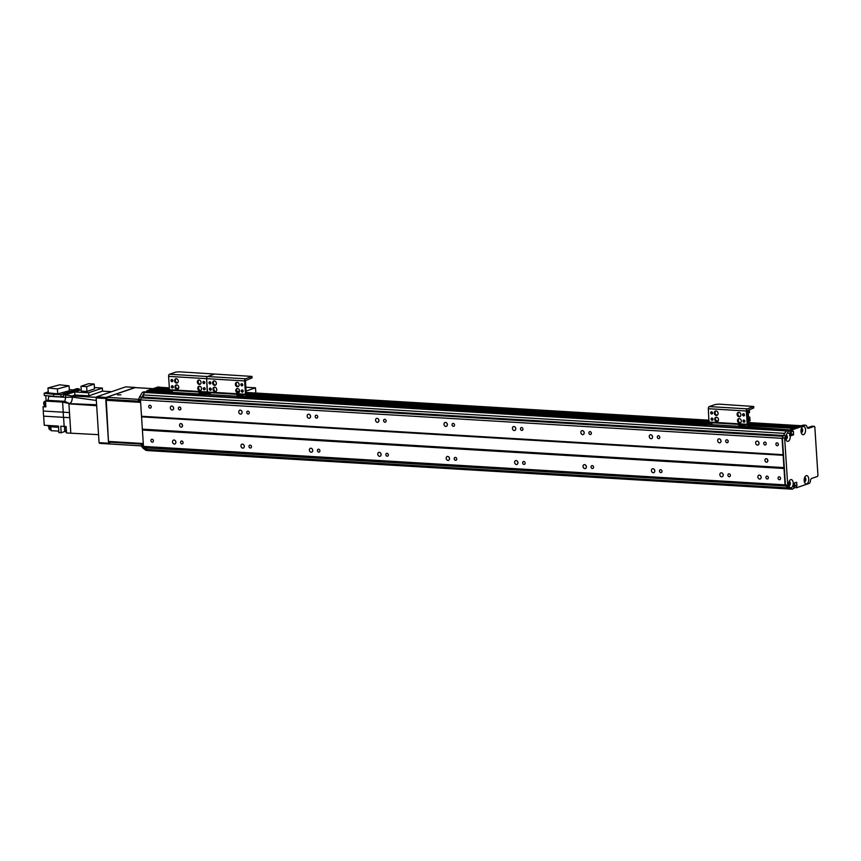 <?xml version="1.0" encoding="UTF-8"?>
<svg xmlns="http://www.w3.org/2000/svg" width="861" height="861" viewBox="0 0 861 861"><rect width="100%" height="100%" fill="white"/><g stroke="black" fill="none" stroke-linecap="round" stroke-linejoin="round"><path stroke-width="1.29" d="M761.275 477.166A2.056 1.668 71 0 1 760.866 475.961M759.693 479.093A2.056 1.668 71 0 1 758.896 475.143A2.056 1.668 71 0 1 760.231 479.017A2.056 1.668 71 0 1 759.693 479.093M757.497 445.105A2.056 1.668 71 0 1 756.701 441.144A2.056 1.668 71 0 1 758.035 445.029A2.056 1.668 71 0 1 757.497 445.105M759.079 443.167A2.056 1.668 71 0 1 758.67 441.973M765.063 444.997A1.474 1.205 71 0 1 764.493 442.145A1.474 1.205 71 0 1 765.451 444.943A1.474 1.205 71 0 1 765.063 444.997M767.259 478.985A1.474 1.205 71 0 1 766.688 476.144A1.474 1.205 71 0 1 767.646 478.931A1.474 1.205 71 0 1 767.259 478.985M723.272 474.885A2.056 1.668 71 0 1 722.853 473.69M721.69 476.822A2.056 1.668 71 0 1 720.894 472.861A2.056 1.668 71 0 1 722.228 476.746A2.056 1.668 71 0 1 721.69 476.822M719.495 442.823A2.056 1.668 71 0 1 718.687 438.873A2.056 1.668 71 0 1 720.033 442.748A2.056 1.668 71 0 1 719.495 442.823M721.066 440.897A2.056 1.668 71 0 1 720.657 439.691M654.855 470.784A2.056 1.668 71 0 1 654.435 469.589M653.273 472.721A2.056 1.668 71 0 1 652.477 468.761A2.056 1.668 71 0 1 653.811 472.646A2.056 1.668 71 0 1 653.273 472.721M651.077 438.723A2.056 1.668 71 0 1 650.281 434.773A2.056 1.668 71 0 1 651.616 438.647A2.056 1.668 71 0 1 651.077 438.723M652.66 436.796A2.056 1.668 71 0 1 652.24 435.591M586.438 466.684A2.056 1.668 71 0 1 586.029 465.489M584.856 468.621A2.056 1.668 71 0 1 584.059 464.66A2.056 1.668 71 0 1 585.394 468.545A2.056 1.668 71 0 1 584.856 468.621M582.66 434.622A2.056 1.668 71 0 1 581.864 430.672A2.056 1.668 71 0 1 583.198 434.557A2.056 1.668 71 0 1 582.66 434.622M584.242 432.696A2.056 1.668 71 0 1 583.823 431.49M518.021 462.594A2.056 1.668 71 0 1 517.612 461.388M516.439 464.52A2.056 1.668 71 0 1 515.642 460.57A2.056 1.668 71 0 1 516.977 464.445A2.056 1.668 71 0 1 516.439 464.52M514.243 430.522A2.056 1.668 71 0 1 513.447 426.572A2.056 1.668 71 0 1 514.781 430.457A2.056 1.668 71 0 1 514.243 430.522M515.825 428.595A2.056 1.668 71 0 1 515.405 427.4M449.603 458.493A2.056 1.668 71 0 1 449.194 457.288M448.032 460.42A2.056 1.668 71 0 1 447.225 456.47A2.056 1.668 71 0 1 448.57 460.344A2.056 1.668 71 0 1 448.032 460.42M445.826 426.432A2.056 1.668 71 0 1 445.029 422.471A2.056 1.668 71 0 1 446.364 426.356A2.056 1.668 71 0 1 445.826 426.432M447.408 424.495A2.056 1.668 71 0 1 446.999 423.3M381.186 454.393A2.056 1.668 71 0 1 380.777 453.187M379.615 456.319A2.056 1.668 71 0 1 378.808 452.369A2.056 1.668 71 0 1 380.153 456.244A2.056 1.668 71 0 1 379.615 456.319M377.409 422.331A2.056 1.668 71 0 1 376.612 418.371A2.056 1.668 71 0 1 377.947 422.256A2.056 1.668 71 0 1 377.409 422.331M378.991 420.394A2.056 1.668 71 0 1 378.582 419.199M312.78 450.292A2.056 1.668 71 0 1 312.36 449.098M311.198 452.219A2.056 1.668 71 0 1 310.401 448.269A2.056 1.668 71 0 1 311.736 452.154A2.056 1.668 71 0 1 311.198 452.219M309.002 418.231A2.056 1.668 71 0 1 308.195 414.27A2.056 1.668 71 0 1 309.54 418.155A2.056 1.668 71 0 1 309.002 418.231M310.573 416.293A2.056 1.668 71 0 1 310.164 415.099M244.363 446.192A2.056 1.668 71 0 1 243.943 444.997M242.78 448.118A2.056 1.668 71 0 1 241.984 444.168A2.056 1.668 71 0 1 243.319 448.054A2.056 1.668 71 0 1 242.78 448.118M240.585 414.13A2.056 1.668 71 0 1 239.788 410.18A2.056 1.668 71 0 1 241.123 414.055A2.056 1.668 71 0 1 240.585 414.13M242.156 412.204A2.056 1.668 71 0 1 241.747 410.998M175.945 442.091A2.056 1.668 71 0 1 175.526 440.897M174.363 444.028A2.056 1.668 71 0 1 173.567 440.068A2.056 1.668 71 0 1 174.901 443.953A2.056 1.668 71 0 1 174.363 444.028M173.75 408.103A2.056 1.668 71 0 1 173.33 406.898M172.168 410.03A2.056 1.668 71 0 1 171.371 406.08A2.056 1.668 71 0 1 172.706 409.954A2.056 1.668 71 0 1 172.168 410.03M778.505 435.343A1.474 0.818 93.4 0 1 778.828 436.032A1.464 0.807 93.4 0 0 778.473 435.343M144.497 397.351A1.464 0.807 -86.6 0 1 144.831 398.051M783.069 436.333L782.046 438.324L140.461 399.891L142.409 430.037L143.475 446.407L144.551 447.795L786.287 486.067M782.046 438.324L783.112 454.694L141.527 416.261M150.083 408.146A1.474 1.205 71 0 1 149.513 405.294A1.474 1.205 71 0 1 150.471 408.092A1.474 1.205 71 0 1 150.083 408.146M777.225 445.718A1.474 1.205 71 0 1 776.654 442.877A1.474 1.205 71 0 1 777.612 445.664A1.474 1.205 71 0 1 777.225 445.718M179.734 409.922A1.474 1.205 71 0 1 179.153 407.07A1.474 1.205 71 0 1 180.121 409.868A1.474 1.205 71 0 1 179.734 409.922M248.151 414.023A1.474 1.205 71 0 1 247.57 411.171A1.474 1.205 71 0 1 248.538 413.969A1.474 1.205 71 0 1 248.151 414.023M316.568 418.123A1.474 1.205 71 0 1 315.987 415.271A1.474 1.205 71 0 1 316.956 418.069A1.474 1.205 71 0 1 316.568 418.123M384.975 422.224A1.474 1.205 71 0 1 384.404 419.372A1.474 1.205 71 0 1 385.362 422.17A1.474 1.205 71 0 1 384.975 422.224M453.392 426.324A1.474 1.205 71 0 1 452.821 423.472A1.474 1.205 71 0 1 453.779 426.27A1.474 1.205 71 0 1 453.392 426.324M521.809 430.414A1.474 1.205 71 0 1 521.239 427.573A1.474 1.205 71 0 1 522.196 430.371A1.474 1.205 71 0 1 521.809 430.414M590.226 434.514A1.474 1.205 71 0 1 589.645 431.673A1.474 1.205 71 0 1 590.614 434.461A1.474 1.205 71 0 1 590.226 434.514M658.643 438.615A1.474 1.205 71 0 1 658.062 435.774A1.474 1.205 71 0 1 659.031 438.561A1.474 1.205 71 0 1 658.643 438.615M727.061 442.715A1.474 1.205 71 0 1 726.48 439.863A1.474 1.205 71 0 1 727.448 442.662A1.474 1.205 71 0 1 727.061 442.715M783.112 454.694L784.005 468.481L142.409 430.037M766.538 462.206A1.83 1.485 71 0 1 765.827 458.698A1.83 1.485 71 0 1 767.011 462.142A1.83 1.485 71 0 1 766.538 462.206M181.208 427.142A1.83 1.485 71 0 1 180.498 423.623A1.83 1.485 71 0 1 181.682 427.078A1.83 1.485 71 0 1 181.208 427.142M784.005 468.481L785.06 484.851L143.475 446.407M729.256 476.714A1.474 1.205 71 0 1 728.675 473.862A1.474 1.205 71 0 1 729.644 476.66A1.474 1.205 71 0 1 729.256 476.714M660.839 472.614A1.474 1.205 71 0 1 660.269 469.762A1.474 1.205 71 0 1 661.226 472.56A1.474 1.205 71 0 1 660.839 472.614M592.422 468.513A1.474 1.205 71 0 1 591.851 465.661A1.474 1.205 71 0 1 592.809 468.459A1.474 1.205 71 0 1 592.422 468.513M524.005 464.413A1.474 1.205 71 0 1 523.434 461.561A1.474 1.205 71 0 1 524.392 464.359A1.474 1.205 71 0 1 524.005 464.413M455.587 460.312A1.474 1.205 71 0 1 455.017 457.46A1.474 1.205 71 0 1 455.975 460.258A1.474 1.205 71 0 1 455.587 460.312M387.181 456.212A1.474 1.205 71 0 1 386.6 453.37A1.474 1.205 71 0 1 387.568 456.158A1.474 1.205 71 0 1 387.181 456.212M318.764 452.111A1.474 1.205 71 0 1 318.183 449.27A1.474 1.205 71 0 1 319.151 452.068A1.474 1.205 71 0 1 318.764 452.111M250.347 448.021A1.474 1.205 71 0 1 249.765 445.169A1.474 1.205 71 0 1 250.734 447.968A1.474 1.205 71 0 1 250.347 448.021M181.929 443.921A1.474 1.205 71 0 1 181.359 441.069A1.474 1.205 71 0 1 182.317 443.867A1.474 1.205 71 0 1 181.929 443.921M779.431 479.717A1.474 1.205 71 0 1 778.85 476.865A1.474 1.205 71 0 1 779.818 479.663A1.474 1.205 71 0 1 779.431 479.717M152.279 442.145A1.474 1.205 71 0 1 151.708 439.293A1.474 1.205 71 0 1 152.666 442.091A1.474 1.205 71 0 1 152.279 442.145M146.338 391.97L144.723 392.476A127.708 70.301 93.4 0 0 142.991 394.919L143.765 397.308L777.784 435.279M146.51 391.97L146.478 391.411L148.792 392.099L148.975 391.012L148.759 391.551L165.603 392.551M152.171 389.936L146.478 391.411M152.139 389.925L167.475 390.851L152.139 389.925M155.184 388.903L154.011 390.044M160.286 387.385A2.734 1.507 93.4 0 0 159.963 387.299A2.734 1.507 93.4 0 0 159.619 387.353L157.122 388.214L157.014 389.011M146.725 447.924L146.521 449.453A127.708 70.301 93.4 0 0 148.479 450.626L146.198 450.486A127.708 70.301 -86.6 0 1 142.818 448L141.538 446.149L143.464 446.267M782.897 436.279L141.312 397.836L140.461 399.891M789.688 435.246L791.388 434.202L791.194 431.318L793.476 431.479L793.444 434.87L790.183 435.989A4.154 2.282 -86.6 0 1 788.999 440.735A4.154 2.282 -86.6 0 1 786.244 440.251A4.154 2.282 -86.6 0 1 786.104 434.988A127.708 70.301 93.4 0 0 785.662 435.72L784.662 438.12L787.707 485.087L788.956 486.713A127.708 70.301 93.4 0 0 789.472 487.111A4.154 2.282 -86.6 0 1 789.257 486.766A4.154 2.282 -86.6 0 1 789.623 480.535A4.154 2.282 -86.6 0 1 790.678 479.674A4.154 2.282 -86.6 0 1 793.239 483.408L796.565 482.278L796.974 485.507L794.692 485.367L794.542 482.967L794.563 485.69L793.153 485.787M793.175 486.121L793.971 486.164L794.272 487.606L796.49 487.735M787.923 430.403L786.308 430.92L144.723 392.476L142.442 392.336L143.948 391.82L203.637 395.199M788.138 487.692L788.106 487.896A127.708 70.301 93.4 0 0 790.064 489.07A127.708 70.301 -86.6 0 1 786.685 486.573L785.426 484.947L782.391 437.98L783.381 435.58A127.708 70.301 -86.6 0 1 786.308 430.92A127.708 70.301 93.4 0 0 784.586 433.363L142.991 394.919M777.763 435.3L143.765 397.308M801.225 428.993A1.474 0.818 -86.6 0 1 801.806 430.07A1.474 0.818 -86.6 0 1 801.483 431.555L801.494 432.2M182.069 424.139A1.83 1.485 -109 0 0 182.607 425.7M767.409 459.204A1.83 1.485 -109 0 0 767.937 460.764M785.889 435.644A1.474 0.818 -86.6 0 1 786.47 437.14A1.474 0.818 -86.6 0 1 785.716 438.55M804.4 478.232L804.508 478.242A1.474 0.818 -86.6 0 1 804.981 479.771A1.474 0.818 -86.6 0 1 804.239 481.095M788.891 482.16A1.474 0.818 -86.6 0 1 789.472 483.656A1.474 0.818 -86.6 0 1 788.719 485.066M785.06 484.851L786.136 486.239M789.063 481.633L789.063 481.643A2.056 1.13 93.4 0 1 789.795 483.678A2.056 1.13 93.4 0 1 788.827 485.604A2.056 1.13 93.4 0 0 789.074 485.69A2.056 1.13 93.4 0 0 790.323 483.699A2.056 1.13 93.4 0 0 789.322 481.59A2.056 1.13 93.4 0 0 789.063 481.622M801.548 425.743A2.734 1.507 93.4 0 0 801.204 425.786L798.567 426.97M796.737 427.336L795.564 428.003M793.691 428.38L747.725 425.625L793.713 428.369L790.344 429.983L790.549 431.286L792.798 431.404L790.581 431.275M790.398 431.286L791.194 431.339L791.399 434.375M791.259 434.697L790.678 435.128M788.106 487.896L146.521 449.453M792.346 489.199L794.068 488.155L793.089 484.894A4.154 2.282 -86.6 0 1 790.43 487.843A127.708 70.301 93.4 0 0 792.346 489.199L148.479 450.626M214.626 385.373A2.282 1.851 71 0 1 213.732 380.982A2.282 1.851 71 0 1 215.218 385.297A2.282 1.851 71 0 1 214.626 385.373M214.152 380.906A2.282 1.851 -109 0 0 215.605 385.104M237.432 386.74A2.282 1.851 71 0 1 236.538 382.349A2.282 1.851 71 0 1 238.023 386.664A2.282 1.851 71 0 1 237.432 386.74M236.958 382.273A2.282 1.851 -109 0 0 238.411 386.471M237.83 393.003A2.282 1.851 71 0 1 236.947 388.612A2.282 1.851 71 0 1 238.432 392.928A2.282 1.851 71 0 1 237.83 393.003M237.367 388.526A2.282 1.851 -109 0 0 238.809 392.734M215.024 391.637A2.282 1.851 71 0 1 214.141 387.246A2.282 1.851 71 0 1 215.627 391.561A2.282 1.851 71 0 1 215.024 391.637M214.561 387.159A2.282 1.851 -109 0 0 216.003 391.368M241.769 383.683A1.119 0.915 71 0 1 242.21 385.836A1.119 0.915 71 0 1 241.478 383.715A1.119 0.915 71 0 1 241.769 383.683M241.919 383.705A1.119 0.915 -109 0 0 242.565 385.577M210.256 388.031A1.119 0.915 71 0 1 210.687 390.184A1.119 0.915 71 0 1 209.955 388.063A1.119 0.915 71 0 1 210.256 388.031M210.396 388.053A1.119 0.915 -109 0 0 211.042 389.925M209.847 381.767A1.119 0.915 71 0 1 210.278 383.931A1.119 0.915 71 0 1 209.557 381.81A1.119 0.915 71 0 1 209.847 381.767M209.998 381.789A1.119 0.915 -109 0 0 210.644 383.672M242.178 389.947A1.119 0.915 71 0 1 242.619 392.099A1.119 0.915 71 0 1 241.887 389.979A1.119 0.915 71 0 1 242.178 389.947M242.328 389.968A1.119 0.915 -109 0 0 242.974 391.841M238.325 397.728L245.363 396.232A1.916 1.055 93.4 0 0 246.289 393.994L245.428 380.659L252.069 377.85L251.972 376.418L245.514 378.797A1.83 1.001 93.4 0 0 244.621 380.939L245.493 394.263L242.006 395.92L238.228 396.297L238.325 397.728L204.875 395.726L204.778 394.295L238.228 396.297M204.778 394.295L203.551 393.951L203.648 395.382L204.875 395.726M203.551 393.951L200.215 394.026L200.312 395.457M166.862 393.455L166.776 392.024L165.538 391.68L169.466 389.71L168.605 376.386A1.83 1.001 93.4 0 1 169.499 374.244L175.504 372.178L179.292 371.801L251.972 376.418M169.499 374.244L207.501 376.526L213.517 374.46L207.501 376.526A1.83 1.001 93.4 0 0 206.618 378.657L207.479 391.992L204.003 393.638L207.253 392.519L245.267 394.801M237.001 395.414L240.757 395.382L237.001 395.414M206.597 393.595L210.353 393.563L206.597 393.595M807.327 427.799L811.988 426.195L814.377 426.313L814.829 427.056L817.95 475.358L817.509 476.424L811.751 478.404A2.734 1.507 -86.6 0 0 810.427 480.922A2.734 1.507 93.4 0 1 809.103 483.43L796.608 487.735L794.326 487.595M794.014 487.24L794.563 485.69L793.142 485.604M793.121 485.281L796.974 485.507M790.086 430.543L787.815 430.403L790.086 430.543L788.59 431.06L786.308 430.92L787.815 430.403L742.516 427.691M790.409 431.06L790.344 429.983L744.345 427.228M745.691 426.765L792.626 430.123L792.841 429.585L790.559 429.456L803.065 425.151A2.734 1.507 -86.6 0 1 803.399 425.097A2.734 1.507 -86.6 0 1 803.733 425.194M804.335 481.633A2.056 1.13 93.4 0 0 805.304 479.706A2.056 1.13 93.4 0 0 804.572 477.672M785.813 439.088A2.056 1.13 93.4 0 0 786.782 437.151A2.056 1.13 93.4 0 0 786.05 435.117A2.056 1.13 93.4 0 1 786.308 435.074A2.056 1.13 93.4 0 1 787.32 437.184A2.056 1.13 93.4 0 1 786.061 439.164A2.056 1.13 93.4 0 1 785.824 439.099M801.16 432.437A2.056 1.13 93.4 0 0 802.129 430.5A2.056 1.13 93.4 0 0 801.397 428.466A2.056 1.13 93.4 0 1 801.656 428.412A2.056 1.13 93.4 0 1 802.656 430.532A2.056 1.13 93.4 0 1 801.408 432.513A2.056 1.13 93.4 0 1 801.16 432.448M814.269 426.324L808.511 428.315A2.734 1.507 -86.6 0 1 808.178 428.358A2.734 1.507 -86.6 0 1 806.929 426.798A2.734 1.507 93.4 0 0 805.681 425.237A2.734 1.507 93.4 0 0 805.347 425.291L792.841 429.585M792.626 430.123L792.69 431.2M793.476 431.479L790.516 431.275M789.935 435.978L790.15 430.532M793.239 483.408L793.089 484.894M796.845 485.83L796.328 487.38M803.012 426.496A4.154 2.282 -86.6 0 1 805.422 431.716A4.154 2.282 -86.6 0 1 801.591 433.6A4.154 2.282 -86.6 0 1 801.957 427.368A4.154 2.282 -86.6 0 1 803.012 426.496M806.197 475.702A4.154 2.282 -86.6 0 1 808.608 480.922A4.154 2.282 -86.6 0 1 804.766 482.795A4.154 2.282 -86.6 0 1 805.143 476.563A4.154 2.282 -86.6 0 1 806.197 475.702M788.59 431.06A127.708 70.301 93.4 0 0 786.922 433.653A4.154 2.282 -86.6 0 1 787.675 433.158A4.154 2.282 -86.6 0 1 789.849 434.665M796.242 486.034L793.96 485.895M790.43 487.843L789.472 487.111M790.172 436L789.623 435.612M786.104 434.988L786.922 433.653L786.104 434.988M804.346 481.654A2.056 1.13 93.4 0 0 804.583 481.719A2.056 1.13 93.4 0 0 805.842 479.738A2.056 1.13 93.4 0 0 804.831 477.618A2.056 1.13 93.4 0 0 804.583 477.651M783.381 435.58L785.662 435.72M786.685 486.573L788.956 486.713M785.426 484.947L787.707 485.087M782.391 437.98L784.662 438.12M143.389 445.169L141.99 445.083L141.538 446.149M141.99 445.083L143.356 444.61M140.526 399.752L138.535 399.633L140.504 400.44M138.535 399.633L139.514 397.007A127.708 70.301 -86.6 0 1 142.442 392.336M146.693 390.872L157.692 387.095A2.734 1.507 -86.6 0 1 158.026 387.041A2.734 1.507 -86.6 0 1 158.359 387.127M160.781 387.353A2.734 1.507 93.4 0 0 160.307 387.181A2.734 1.507 93.4 0 0 159.974 387.224L148.975 391.012L165.56 392.003M165.538 391.68L165.635 393.111L146.219 391.959L144.723 392.476M143.044 395.091A127.708 70.301 93.4 0 0 141.796 397.147L141.505 397.847M144.842 447.806L145.089 448.129A127.708 70.301 93.4 0 0 146.542 449.248M140.612 399.536L138.524 399.407M143.539 446.493L141.559 446.375M141.796 397.147L139.514 397.007M145.089 448.129L142.818 448M117.548 394.876L120.895 394.844L117.548 394.876M142.194 443.942L140.935 444.072L141.548 445.858M138.546 399.332L138.158 401.129L140.515 400.623M141.053 445.858L109.885 443.985L109.358 442.091M138.04 399.343L106.613 397.255L134.671 387.601L153.032 388.698M138.158 401.129L106.99 399.256L106.882 397.47M140.935 444.072L109.767 442.199M98.552 434.665L66.523 432.965L66.114 426.529L60.744 426.217L61.163 432.749L58.882 432.609L58.462 426.087L44.245 425.237L43.663 416.154L63.574 417.348L64.166 426.421M70.796 432.997L69.806 417.66L63.574 417.348A18.694 10.3 -86.6 0 1 63.251 412.236L62.595 402.098L69.569 403.615L68.912 403.831L69.806 417.66A18.425 10.138 -86.6 0 1 69.483 412.548L43.33 411.052A18.694 10.289 93.4 0 0 43.663 416.154M96.615 404.767L69.569 403.615A5.564 3.067 93.4 0 0 72.27 397.104L72.184 395.942L72.259 397.093L65.705 397.351L64.769 401.344L69.558 403.605C71.398 402.647 72.292 400.473 72.259 397.093L96.335 400.462M58.505 426.669L50.67 426.195L51.143 430.672L58.785 431.135M47.344 425.42A18.468 10.171 93.4 0 0 47.904 426.077L50.713 426.249M43.33 411.052L43.05 406.715L45.816 406.155M46.085 400.688L45.762 395.64M53.726 396.49L53.576 394.263L60.862 394.693L74.584 389.968L74.649 390.862L63.423 394.725L63.51 396.071L61.002 396.932L44.32 395.49L44.169 393.251L48.227 391.852M62.595 402.098L64.769 401.344L62.595 402.098L45.482 401.075L45.859 406.887L43.05 406.715M102.437 391.152L88.812 395.845L88.608 392.799L102.384 388.063L102.437 391.152L111.586 391.701M88.812 395.845L74.896 395.005L72.195 395.942L96.41 397.351M79.352 390.367L65.544 394.855L65.705 397.351L48.603 396.329A4.197 2.314 -86.6 0 1 47.667 400.322L64.758 401.344M72.184 395.942L63.423 394.725M78.878 390.27L75.456 390.065L79.115 388.806L76.833 388.666L73.271 389.893M45.482 401.075L47.667 400.322M46.58 400.699L46.279 400.677A2.734 1.507 93.4 0 0 44.611 403.927A2.734 1.507 93.4 0 0 45.816 406.123M45.246 401.301L44.944 401.28A2.056 1.13 93.4 0 0 43.696 403.723A2.056 1.13 93.4 0 0 44.697 405.38L44.998 405.402M53.576 394.263L44.169 393.251M74.584 389.968L69.3 389.656M57.709 393.854L69.364 390.754L69.052 385.836L57.386 388.935L57.709 393.854L48.291 392.842L47.979 387.924L59.635 384.824L69.052 385.836M60.862 394.693L61.002 396.932M57.386 388.935L47.979 387.924M79.212 390.334L79.115 388.806M74.896 395.005L74.703 391.97L81.192 389.732M88.608 392.799L74.703 391.97M102.384 388.063L94.43 387.579M94.516 388.871L86.95 391.475L81.289 391.142L80.977 386.309L88.532 383.705L94.204 384.038L94.516 388.871M94.204 384.038L86.638 386.643L86.95 391.475M86.638 386.643L80.977 386.309M68.912 403.831L96.68 405.725M65.124 431.512L64.79 430.941M61.163 432.749L64.823 431.49M64.629 428.541L64.941 427.659M63.843 426.41A18.468 10.171 93.4 0 0 64.36 427.024L64.575 427.637M66.211 428.121A2.691 1.485 93.4 0 0 65.985 429.919A2.691 1.485 93.4 0 0 66.437 431.49M66.125 426.776L66.093 426.765A2.551 1.41 93.4 0 0 64.543 429.8A2.551 1.41 93.4 0 0 65.791 431.867L66.458 431.91M50.003 426.206A2.734 1.507 93.4 0 0 49.755 428.068A2.734 1.507 93.4 0 0 51.09 430.285L51.111 430.285M49.152 426.152A2.056 1.13 93.4 0 0 48.829 427.863A2.056 1.13 93.4 0 0 49.841 429.521L50.132 429.542M236.753 391.163L239.584 391.325M242.436 391.497L243.136 391.54M255.846 393.046L255.502 387.827L246.095 391.066M245.859 387.246L255.502 387.827M176.613 383.102A2.282 1.851 71 0 1 175.73 378.711A2.282 1.851 71 0 1 177.215 383.016A2.282 1.851 71 0 1 176.613 383.102M176.15 378.625A2.282 1.851 -109 0 0 177.592 382.822M199.418 384.469A2.282 1.851 71 0 1 198.536 380.078A2.282 1.851 71 0 1 200.021 384.383A2.282 1.851 71 0 1 199.418 384.469M198.956 379.992A2.282 1.851 -109 0 0 200.398 384.189M199.827 390.733A2.282 1.851 71 0 1 198.934 386.331A2.282 1.851 71 0 1 200.419 390.646A2.282 1.851 71 0 1 199.827 390.733M199.354 386.255A2.282 1.851 -109 0 0 200.807 390.453M177.022 389.366A2.282 1.851 71 0 1 176.128 384.964A2.282 1.851 71 0 1 177.614 389.28A2.282 1.851 71 0 1 177.022 389.366M176.548 384.889A2.282 1.851 -109 0 0 178.001 389.086M203.766 381.401A1.119 0.915 71 0 1 204.197 383.565A1.119 0.915 71 0 1 203.476 381.445A1.119 0.915 71 0 1 203.766 381.401M203.917 381.423A1.119 0.915 -109 0 0 204.563 383.306M172.243 385.75A1.119 0.915 71 0 1 172.684 387.913A1.119 0.915 71 0 1 171.952 385.793A1.119 0.915 71 0 1 172.243 385.75M172.394 385.771A1.119 0.915 -109 0 0 173.039 387.654M171.834 379.486A1.119 0.915 71 0 1 172.275 381.649A1.119 0.915 71 0 1 171.543 379.529A1.119 0.915 71 0 1 171.834 379.486M171.985 379.507A1.119 0.915 -109 0 0 172.63 381.391M204.175 387.665A1.119 0.915 71 0 1 204.606 389.829A1.119 0.915 71 0 1 203.874 387.708A1.119 0.915 71 0 1 204.175 387.665M204.315 387.687A1.119 0.915 -109 0 0 204.961 389.57M166.776 392.024L200.215 394.026M245.514 378.797L207.501 376.526A1.83 1.001 93.4 0 0 206.618 378.657L207.253 392.519L169.251 390.248M198.988 393.143L202.755 393.111L198.988 393.143M168.584 391.314L172.34 391.292L168.584 391.314M716.341 415.432A2.282 1.851 71 0 1 715.448 411.041A2.282 1.851 71 0 1 716.933 415.357A2.282 1.851 71 0 1 716.341 415.432M715.868 410.966A2.282 1.851 -109 0 0 717.321 415.163M739.147 416.799A2.282 1.851 71 0 1 738.254 412.408A2.282 1.851 71 0 1 739.739 416.724A2.282 1.851 71 0 1 739.147 416.799M738.673 412.333A2.282 1.851 -109 0 0 740.126 416.53M739.545 423.063A2.282 1.851 71 0 1 738.663 418.672A2.282 1.851 71 0 1 740.148 422.988A2.282 1.851 71 0 1 739.545 423.063M739.082 418.586A2.282 1.851 -109 0 0 740.525 422.794M716.739 421.696A2.282 1.851 71 0 1 715.857 417.305A2.282 1.851 71 0 1 717.342 421.621A2.282 1.851 71 0 1 716.739 421.696M716.277 417.23A2.282 1.851 -109 0 0 717.719 421.427M743.484 413.743A1.119 0.915 71 0 1 743.926 415.895A1.119 0.915 71 0 1 743.194 413.775A1.119 0.915 71 0 1 743.484 413.743M743.635 413.764A1.119 0.915 -109 0 0 744.281 415.637M711.961 418.091A1.119 0.915 71 0 1 712.402 420.254A1.119 0.915 71 0 1 711.67 418.123A1.119 0.915 71 0 1 711.961 418.091M712.112 418.112A1.119 0.915 -109 0 0 712.757 419.985M711.563 411.827A1.119 0.915 71 0 1 711.993 413.99A1.119 0.915 71 0 1 711.272 411.87A1.119 0.915 71 0 1 711.563 411.827M711.713 411.849A1.119 0.915 -109 0 0 712.359 413.732M743.893 420.007A1.119 0.915 71 0 1 744.334 422.159A1.119 0.915 71 0 1 743.603 420.039A1.119 0.915 71 0 1 743.893 420.007M744.044 420.028A1.119 0.915 -109 0 0 744.69 421.901M740.029 427.788L747.068 426.292A1.916 1.055 93.4 0 0 748.005 424.053L747.144 410.719L753.784 407.91L753.687 406.478L747.23 408.857A1.83 1.001 93.4 0 0 746.336 410.998L747.197 424.322L743.721 425.98L739.943 426.356L740.029 427.788L706.59 425.786L706.494 424.355L739.943 426.356M706.494 424.355L705.267 424.01L705.363 425.442L706.59 425.786M705.267 424.01L708.969 422.579L746.982 424.86M708.969 422.579L708.334 408.717A1.83 1.001 93.4 0 1 709.216 406.586L715.233 404.519L719.01 404.132L753.687 406.478M738.716 425.474L742.473 425.442L738.716 425.474M708.312 423.655L712.069 423.623L708.312 423.655M747.197 411.644L748.134 411.321L748.919 423.494L747.983 423.806M748.5 417.025L749.813 417.101L750.06 420.943L748.779 421.384M748.134 411.321L747.176 411.267M749.813 417.101L748.532 417.542M748.241 413.065L749.522 412.623L749.328 409.599M143.281 443.523L108.454 441.435L109.013 442.156L143.335 444.211M140.558 401.269L106.237 399.213L105.795 400.279L140.623 402.367M108.454 441.435L105.795 400.279M109.476 443.824L108.572 443.221L106.118 397.427L135.295 387.59M108.572 443.221L99.069 442.651L99.628 443.372L109.121 443.942M99.069 442.651L96.174 397.922L105.677 398.492M106.118 397.427L96.615 396.856L96.174 397.922M96.615 396.856L125.663 386.858L135.166 387.428M783.456 455.146L141.861 416.702M783.51 455.318L141.925 416.875M784.306 467.62L142.722 429.176M784.274 467.824L142.689 429.381M794.219 487.595L796.554 487.746M240.854 397.621L705.363 425.452L240.8 397.631M783.424 435.515L143.647 397.179M801.204 425.786L748.866 422.654M718.246 420.814L716.158 420.695M709.077 420.265L246.192 392.53M239.336 392.121L237.259 392.003M178.528 388.483L176.44 388.354M169.359 387.934L159.619 387.353M798.707 426.647L748.478 423.644M709.141 421.287L246.257 393.552M169.423 388.946L157.122 388.214M797.889 426.927L747.994 423.946M709.163 421.61L246.278 393.875M169.445 389.28L156.982 388.526M796.705 427.336L748.005 424.419L796.716 427.336M709.195 422.094L246.289 394.36L709.195 422.094M155.152 388.892L169.477 389.753L155.109 388.903M795.704 427.68L747.961 424.828M709.077 422.493L246.246 394.768M169.359 390.162L154.108 389.247M794.886 427.96L747.897 425.151M708.388 422.783L246.181 395.091M168.67 390.442L153.979 389.559M707.193 423.192L246.009 395.565L707.215 423.181M705.288 424.344L243.986 396.706M705.32 424.893L242.63 397.169M791.377 434.375L789.817 434.288M791.227 434.697L789.838 434.611M790.807 434.859L789.806 434.794M242.102 397.351L242.006 395.92M251.52 376.731L251.616 378.162M168.605 376.386L244.621 380.939M169.466 389.71L245.493 394.263M807.844 428.272L808.511 428.315M791.388 434.202L793.659 434.342M805.347 425.291L803.065 425.151M795.661 482.58L796.791 482.644M791.162 434.73L793.444 434.87M159.974 387.224L157.692 387.095M142.269 444.986L142.216 444.147M139.417 401L139.385 400.397M50.885 426.808L58.537 427.271M65.361 427.078L64.36 427.024M743.818 427.411L743.721 425.98M709.216 406.586L747.23 408.857M753.235 406.79L753.332 408.222M708.334 408.717L746.336 410.998M709.195 422.051L747.197 424.322M787.869 430.392L742.569 427.68M801.376 425.732L748.866 422.579M718.278 420.749L716.104 420.62M709.077 420.2L246.192 392.465M239.369 392.056L237.195 391.927M178.561 388.419L176.376 388.279M169.348 387.859L159.963 387.299M814.377 426.313L812.095 426.173M803.399 425.097L805.681 425.237M144.002 391.82L146.284 391.949M138.976 400.365L140.504 400.462M160.307 387.181L158.026 387.041M109.476 443.878L109.369 442.177M106.581 399.149L106.473 397.362M153.14 388.655L134.897 387.568"/></g></svg>
